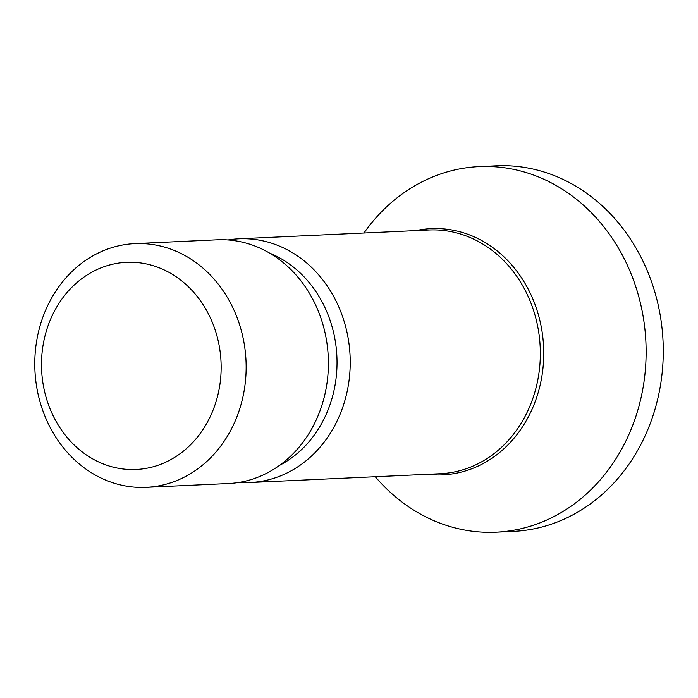 <?xml version="1.0" encoding="UTF-8"?>
<svg xmlns="http://www.w3.org/2000/svg" width="698" height="698" viewBox="0 0 698 698"><rect width="100%" height="100%" fill="white"/><g stroke="black" fill="none" stroke-linecap="round" stroke-linejoin="round"><path stroke-width="1.05" d="M496.077 532.19A182.989 158.472 87.3 0 0 640.598 399.675A182.989 158.472 87.3 0 0 574.96 198.101A182.989 158.472 -92.7 0 0 479.142 166.604L496.287 165.81A182.989 158.472 -92.7 0 1 592.105 197.307A182.989 158.472 87.3 0 1 657.743 398.881A182.989 158.472 87.3 0 1 513.222 531.396L496.077 532.19A182.989 158.472 87.3 0 1 400.259 500.693A182.989 158.472 -92.7 0 1 375.271 476.725M479.142 166.604A182.989 158.472 -92.7 0 0 363.972 233.001M228.019 239.955A121.993 105.651 -92.7 0 1 238.899 238.803A121.993 105.651 -92.7 0 1 302.784 259.796A121.993 105.651 87.3 0 1 346.54 394.178A121.993 105.651 87.3 0 1 250.189 482.519A121.993 105.651 87.3 0 1 239.248 482.37M279.523 465.383A114.367 99.046 87.3 0 0 336.75 371.092A114.367 99.046 87.3 0 0 292.549 266.4A114.367 99.046 -92.7 0 0 269.69 253.156M280.954 260.808A121.993 105.651 -92.7 0 0 217.069 239.807L134.819 243.619A121.993 105.651 -92.7 0 0 38.469 331.96A121.993 105.651 -92.7 0 0 82.224 466.351A121.993 105.651 87.3 0 0 146.109 487.344L228.368 483.531A121.993 105.651 87.3 0 0 324.71 395.19A121.993 105.651 87.3 0 0 280.954 260.808M134.819 243.619A121.993 105.651 -92.7 0 1 198.694 264.612A121.993 105.651 87.3 0 1 242.459 399.003A121.993 105.651 87.3 0 1 146.109 487.344M180.826 280.168A103.688 89.798 -92.7 0 0 56.364 307.635A103.688 89.798 -92.7 0 0 81.823 451.641A103.688 89.798 87.3 0 0 206.285 424.175A103.688 89.798 87.3 0 0 180.826 280.168M416.078 230.593A123.258 106.742 87.3 0 1 495.807 249.832A123.258 106.742 87.3 0 1 537.748 394.012A123.258 106.742 87.3 0 1 427.368 474.308M238.899 238.803L429 229.991A121.993 105.651 87.3 0 1 492.884 250.983A121.993 105.651 87.3 0 1 536.64 385.366A121.993 105.651 87.3 0 1 440.29 473.715L250.189 482.519"/></g></svg>
